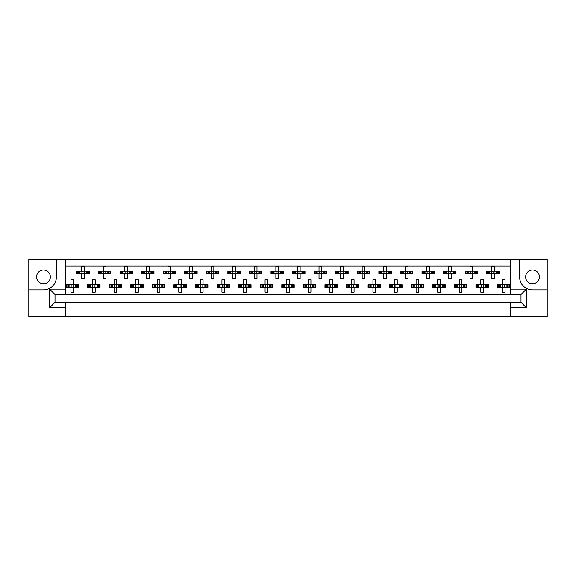 <?xml version="1.0" encoding="UTF-8"?>
<svg xmlns="http://www.w3.org/2000/svg" width="576" height="576" viewBox="0 0 576 576"><rect width="100%" height="100%" fill="white"/><g stroke="black" fill="none" stroke-linecap="round" stroke-linejoin="round"><path stroke-width="0.86" d="M43.466 270.043A6.905 6.905 0 0 0 36.569 276.941A6.905 6.905 0 0 0 43.466 283.846A6.905 6.905 0 0 0 50.371 276.941A6.905 6.905 0 0 0 43.466 270.043M532.534 283.846A6.905 6.905 0 0 1 525.629 276.941A6.905 6.905 0 0 1 532.534 270.043A6.905 6.905 0 0 1 539.431 276.941A6.905 6.905 0 0 1 532.534 283.846M510.739 316.642L547.2 316.642L547.2 259.358L28.8 259.358L28.8 316.642L510.739 316.642L510.739 302.292L520.992 302.292L520.992 294.523L55.008 294.523L55.008 302.292L510.739 302.292M65.261 302.292L65.261 307.685L49.615 307.685L49.615 289.13L65.261 289.13L65.261 259.358M65.261 316.642L65.261 307.685M65.261 266.047L510.739 266.047M77.537 273.866L77.537 271.174L76.853 271.174L76.853 273.866L78.617 273.866L76.853 273.866L76.853 271.174L79.87 271.174L79.87 273.866L79.106 273.866L79.106 271.174L81.706 271.174L81.706 266.321L84.406 266.321L84.406 271.174L87.012 271.174L87.012 273.866L86.249 273.866L86.249 271.174L89.258 271.174L89.258 273.866L89.258 271.174L88.574 271.174L88.574 273.866L87.502 273.866L88.574 273.866M77.537 271.174L78.617 271.174L78.617 273.866L81.706 273.866L81.706 278.726L84.406 278.726L84.406 273.866L87.502 273.866L87.502 271.174L88.574 271.174M99.108 273.866L99.108 271.174L98.424 271.174L98.424 273.866L100.188 273.866L98.424 273.866L98.424 271.174L101.441 271.174L101.441 273.866L100.678 273.866L100.678 271.174L103.284 271.174L103.284 266.321L105.977 266.321L105.977 271.174L108.583 271.174L108.583 273.866L107.82 273.866L107.82 271.174L110.83 271.174L110.83 273.866L110.83 271.174L110.146 271.174L110.146 273.866L109.073 273.866L110.146 273.866M99.108 271.174L100.188 271.174L100.188 273.866L103.284 273.866L103.284 278.726L105.977 278.726L105.977 273.866L109.073 273.866L109.073 271.174L110.146 271.174M120.686 273.866L120.686 271.174L120.002 271.174L120.002 273.866L120.002 271.174L121.759 271.174L121.759 273.866L120.002 273.866L124.855 273.866L124.855 278.726L127.548 278.726L127.548 273.866L130.154 273.866L129.391 273.866L129.391 271.174L130.154 271.174L130.154 273.866L132.408 273.866L132.408 271.174L132.408 273.866L130.644 273.866L130.644 271.174L132.408 271.174L131.717 271.174L131.717 273.866M120.686 271.174L123.012 271.174L123.012 273.866L122.249 273.866L122.249 271.174L124.855 271.174L124.855 266.321L127.548 266.321L127.548 271.174L131.717 271.174M142.258 273.866L142.258 271.174L141.574 271.174L141.574 273.866L141.574 271.174L143.33 271.174L143.33 273.866L141.574 273.866L146.426 273.866L146.426 278.726L149.126 278.726L149.126 273.866L151.726 273.866L150.962 273.866L150.962 271.174L151.726 271.174L151.726 273.866L153.979 273.866L153.979 271.174L153.979 273.866L152.215 273.866L152.215 271.174L153.979 271.174L153.295 271.174L153.295 273.866M142.258 271.174L144.583 271.174L144.583 273.866L143.82 273.866L143.82 271.174L146.426 271.174L146.426 266.321L149.126 266.321L149.126 271.174L153.295 271.174M163.829 273.866L163.829 271.174L163.145 271.174L163.145 273.866L163.145 271.174L164.909 271.174L164.909 273.866L163.145 273.866L167.998 273.866L167.998 278.726L170.698 278.726L170.698 273.866L173.304 273.866L172.541 273.866L172.541 271.174L173.304 271.174L173.304 273.866L175.55 273.866L175.55 271.174L175.55 273.866L173.794 273.866L173.794 271.174L175.55 271.174L174.866 271.174L174.866 273.866M163.829 271.174L166.162 271.174L166.162 273.866L165.398 273.866L165.398 271.174L167.998 271.174L167.998 266.321L170.698 266.321L170.698 271.174L174.866 271.174M185.4 273.866L185.4 271.174L184.716 271.174L184.716 273.866L184.716 271.174L186.48 271.174L186.48 273.866L184.716 273.866L189.576 273.866L189.576 278.726L192.269 278.726L192.269 273.866L194.875 273.866L194.112 273.866L194.112 271.174L194.875 271.174L194.875 273.866L197.122 273.866L197.122 271.174L197.122 273.866L195.365 273.866L195.365 271.174L197.122 271.174L196.438 271.174L196.438 273.866M185.4 271.174L187.733 271.174L187.733 273.866L186.97 273.866L186.97 271.174L189.576 271.174L189.576 266.321L192.269 266.321L192.269 271.174L196.438 271.174M206.978 273.866L206.978 271.174L206.294 271.174L206.294 273.866L206.294 271.174L208.051 271.174L208.051 273.866L206.294 273.866L211.147 273.866L211.147 278.726L213.84 278.726L213.84 273.866L216.446 273.866L215.683 273.866L215.683 271.174L216.446 271.174L216.446 273.866L218.7 273.866L218.7 271.174L218.7 273.866L216.936 273.866L216.936 271.174L218.7 271.174L218.016 271.174L218.016 273.866M206.978 271.174L209.304 271.174L209.304 273.866L208.541 273.866L208.541 271.174L211.147 271.174L211.147 266.321L213.84 266.321L213.84 271.174L218.016 271.174M228.55 273.866L228.55 271.174L227.866 271.174L227.866 273.866L227.866 271.174L229.622 271.174L229.622 273.866L227.866 273.866L232.718 273.866L232.718 278.726L235.418 278.726L235.418 273.866L238.018 273.866L237.254 273.866L237.254 271.174L238.018 271.174L238.018 273.866L240.271 273.866L240.271 271.174L240.271 273.866L238.507 273.866L238.507 271.174L240.271 271.174L239.587 271.174L239.587 273.866M228.55 271.174L230.875 271.174L230.875 273.866L230.112 273.866L230.112 271.174L232.718 271.174L232.718 266.321L235.418 266.321L235.418 271.174L239.587 271.174M250.121 273.866L250.121 271.174L249.437 271.174L249.437 273.866L249.437 271.174L251.201 271.174L251.201 273.866L249.437 273.866L254.29 273.866L254.29 278.726L256.99 278.726L256.99 273.866L259.596 273.866L258.833 273.866L258.833 271.174L259.596 271.174L259.596 273.866L261.842 273.866L261.842 271.174L261.842 273.866L260.086 273.866L260.086 271.174L261.842 271.174L261.158 271.174L261.158 273.866M250.121 271.174L252.454 271.174L252.454 273.866L251.69 273.866L251.69 271.174L254.29 271.174L254.29 266.321L256.99 266.321L256.99 271.174L261.158 271.174M271.692 273.866L271.692 271.174L271.008 271.174L271.008 273.866L271.008 271.174L272.772 271.174L272.772 273.866L271.008 273.866L275.868 273.866L275.868 278.726L278.561 278.726L278.561 273.866L281.167 273.866L280.404 273.866L280.404 271.174L281.167 271.174L281.167 273.866L283.414 273.866L283.414 271.174L283.414 273.866L281.657 273.866L281.657 271.174L283.414 271.174L282.73 271.174L282.73 273.866M271.692 271.174L274.025 271.174L274.025 273.866L273.262 273.866L273.262 271.174L275.868 271.174L275.868 266.321L278.561 266.321L278.561 271.174L282.73 271.174M293.27 273.866L293.27 271.174L292.586 271.174L292.586 273.866L292.586 271.174L294.343 271.174L294.343 273.866L292.586 273.866L297.439 273.866L297.439 278.726L300.132 278.726L300.132 273.866L302.738 273.866L301.975 273.866L301.975 271.174L302.738 271.174L302.738 273.866L304.992 273.866L304.992 271.174L304.992 273.866L303.228 273.866L303.228 271.174L304.992 271.174L304.308 271.174L304.308 273.866M293.27 271.174L295.596 271.174L295.596 273.866L294.833 273.866L294.833 271.174L297.439 271.174L297.439 266.321L300.132 266.321L300.132 271.174L304.308 271.174M314.842 273.866L314.842 271.174L314.158 271.174L314.158 273.866L314.158 271.174L315.914 271.174L315.914 273.866L314.158 273.866L319.01 273.866L319.01 278.726L321.71 278.726L321.71 273.866L324.31 273.866L323.546 273.866L323.546 271.174L324.31 271.174L324.31 273.866L326.563 273.866L326.563 271.174L326.563 273.866L324.799 273.866L324.799 271.174L326.563 271.174L325.879 271.174L325.879 273.866M314.842 271.174L317.167 271.174L317.167 273.866L316.404 273.866L316.404 271.174L319.01 271.174L319.01 266.321L321.71 266.321L321.71 271.174L325.879 271.174M336.413 273.866L336.413 271.174L335.729 271.174L335.729 273.866L335.729 271.174L337.493 271.174L337.493 273.866L335.729 273.866L340.582 273.866L340.582 278.726L343.282 278.726L343.282 273.866L345.888 273.866L345.125 273.866L345.125 271.174L345.888 271.174L345.888 273.866L348.134 273.866L348.134 271.174L348.134 273.866L346.378 273.866L346.378 271.174L348.134 271.174L347.45 271.174L347.45 273.866M336.413 271.174L338.746 271.174L338.746 273.866L337.982 273.866L337.982 271.174L340.582 271.174L340.582 266.321L343.282 266.321L343.282 271.174L347.45 271.174M357.984 273.866L357.984 271.174L357.3 271.174L357.3 273.866L357.3 271.174L359.064 271.174L359.064 273.866L357.3 273.866L362.16 273.866L362.16 278.726L364.853 278.726L364.853 273.866L367.459 273.866L366.696 273.866L366.696 271.174L367.459 271.174L367.459 273.866L369.706 273.866L369.706 271.174L369.706 273.866L367.949 273.866L367.949 271.174L369.706 271.174L369.022 271.174L369.022 273.866M357.984 271.174L360.317 271.174L360.317 273.866L359.554 273.866L359.554 271.174L362.16 271.174L362.16 266.321L364.853 266.321L364.853 271.174L369.022 271.174M379.562 273.866L379.562 271.174L378.878 271.174L378.878 273.866L378.878 271.174L380.635 271.174L380.635 273.866L378.878 273.866L383.731 273.866L383.731 278.726L386.424 278.726L386.424 273.866L389.03 273.866L388.267 273.866L388.267 271.174L389.03 271.174L389.03 273.866L391.284 273.866L391.284 271.174L391.284 273.866L389.52 273.866L389.52 271.174L391.284 271.174L390.6 271.174L390.6 273.866M379.562 271.174L381.888 271.174L381.888 273.866L381.125 273.866L381.125 271.174L383.731 271.174L383.731 266.321L386.424 266.321L386.424 271.174L390.6 271.174M401.134 273.866L401.134 271.174L400.45 271.174L400.45 273.866L400.45 271.174L402.206 271.174L402.206 273.866L400.45 273.866L405.302 273.866L405.302 278.726L408.002 278.726L408.002 273.866L410.602 273.866L409.838 273.866L409.838 271.174L410.602 271.174L410.602 273.866L412.855 273.866L412.855 271.174L412.855 273.866L411.091 273.866L411.091 271.174L412.855 271.174L412.171 271.174L412.171 273.866M401.134 271.174L403.459 271.174L403.459 273.866L402.696 273.866L402.696 271.174L405.302 271.174L405.302 266.321L408.002 266.321L408.002 271.174L412.171 271.174M422.705 273.866L422.705 271.174L422.021 271.174L422.021 273.866L422.021 271.174L423.785 271.174L423.785 273.866L422.021 273.866L426.874 273.866L426.874 278.726L429.574 278.726L429.574 273.866L432.18 273.866L431.417 273.866L431.417 271.174L432.18 271.174L432.18 273.866L434.426 273.866L434.426 271.174L434.426 273.866L432.67 273.866L432.67 271.174L434.426 271.174L433.742 271.174L433.742 273.866M422.705 271.174L425.038 271.174L425.038 273.866L424.274 273.866L424.274 271.174L426.874 271.174L426.874 266.321L429.574 266.321L429.574 271.174L433.742 271.174M444.283 273.866L444.283 271.174L443.592 271.174L443.592 273.866L443.592 271.174L445.356 271.174L445.356 273.866L443.592 273.866L448.452 273.866L448.452 278.726L451.145 278.726L451.145 273.866L453.751 273.866L452.988 273.866L452.988 271.174L453.751 271.174L453.751 273.866L455.998 273.866L455.998 271.174L455.998 273.866L454.241 273.866L454.241 271.174L455.998 271.174L455.314 271.174L455.314 273.866M444.283 271.174L446.609 271.174L446.609 273.866L445.846 273.866L445.846 271.174L448.452 271.174L448.452 266.321L451.145 266.321L451.145 271.174L455.314 271.174M465.854 273.866L465.854 271.174L465.17 271.174L465.17 273.866L465.17 271.174L466.927 271.174L466.927 273.866L465.17 273.866L470.023 273.866L470.023 278.726L472.716 278.726L472.716 273.866L475.322 273.866L474.559 273.866L474.559 271.174L475.322 271.174L475.322 273.866L477.576 273.866L477.576 271.174L477.576 273.866L475.812 273.866L475.812 271.174L477.576 271.174L476.892 271.174L476.892 273.866M465.854 271.174L468.18 271.174L468.18 273.866L467.417 273.866L467.417 271.174L470.023 271.174L470.023 266.321L472.716 266.321L472.716 271.174L476.892 271.174M487.426 273.866L487.426 271.174L486.742 271.174L486.742 273.866L486.742 271.174L488.498 271.174L488.498 273.866L486.742 273.866L491.594 273.866L491.594 278.726L494.294 278.726L494.294 273.866L496.894 273.866L496.13 273.866L496.13 271.174L496.894 271.174L496.894 273.866L499.147 273.866L499.147 271.174L499.147 273.866L497.383 273.866L497.383 271.174L499.147 271.174L498.463 271.174L498.463 273.866M487.426 271.174L489.751 271.174L489.751 273.866L488.988 273.866L488.988 271.174L491.594 271.174L491.594 266.321L494.294 266.321L494.294 271.174L498.463 271.174M66.751 287.352L66.751 284.659L66.067 284.659L66.067 287.352L67.824 287.352L66.067 287.352L66.067 284.659L69.077 284.659L69.077 287.352L68.321 287.352L68.321 284.659L70.92 284.659L70.92 279.799L73.62 279.799L73.62 284.659L76.219 284.659L76.219 287.352L75.456 287.352L75.456 284.659L78.473 284.659L78.473 287.352L78.473 284.659L77.789 284.659L77.789 287.352L76.709 287.352L77.789 287.352M66.751 284.659L67.824 284.659L67.824 287.352L70.92 287.352L70.92 292.205L73.62 292.205L73.62 287.352L76.709 287.352L76.709 284.659L77.789 284.659M88.322 287.352L88.322 284.659L87.638 284.659L87.638 287.352L89.402 287.352L87.638 287.352L87.638 284.659L90.655 284.659L90.655 287.352L89.892 287.352L89.892 284.659L92.491 284.659L92.491 279.799L95.191 279.799L95.191 284.659L97.798 284.659L97.798 287.352L97.034 287.352L97.034 284.659L100.044 284.659L100.044 287.352L100.044 284.659L99.36 284.659L99.36 287.352L98.287 287.352L99.36 287.352M88.322 284.659L89.402 284.659L89.402 287.352L92.491 287.352L92.491 292.205L95.191 292.205L95.191 287.352L98.287 287.352L98.287 284.659L99.36 284.659M109.901 287.352L109.901 284.659L109.217 284.659L109.217 287.352L109.217 284.659L110.974 284.659L110.974 287.352L109.217 287.352L114.07 287.352L114.07 292.205L116.762 292.205L116.762 287.352L119.369 287.352L118.606 287.352L118.606 284.659L119.369 284.659L119.369 287.352L121.615 287.352L121.615 284.659L121.615 287.352L119.858 287.352L119.858 284.659L121.615 284.659L120.931 284.659L120.931 287.352M109.901 284.659L112.226 284.659L112.226 287.352L111.463 287.352L111.463 284.659L114.07 284.659L114.07 279.799L116.762 279.799L116.762 284.659L120.931 284.659M131.472 287.352L131.472 284.659L130.788 284.659L130.788 287.352L130.788 284.659L132.545 284.659L132.545 287.352L130.788 287.352L135.641 287.352L135.641 292.205L138.334 292.205L138.334 287.352L140.94 287.352L140.177 287.352L140.177 284.659L140.94 284.659L140.94 287.352L143.194 287.352L143.194 284.659L143.194 287.352L141.43 287.352L141.43 284.659L143.194 284.659L142.51 284.659L142.51 287.352M131.472 284.659L133.798 284.659L133.798 287.352L133.034 287.352L133.034 284.659L135.641 284.659L135.641 279.799L138.334 279.799L138.334 284.659L142.51 284.659M153.043 287.352L153.043 284.659L152.359 284.659L152.359 287.352L152.359 284.659L154.123 284.659L154.123 287.352L152.359 287.352L157.212 287.352L157.212 292.205L159.912 292.205L159.912 287.352L162.511 287.352L161.748 287.352L161.748 284.659L162.511 284.659L162.511 287.352L164.765 287.352L164.765 284.659L164.765 287.352L163.001 287.352L163.001 284.659L164.765 284.659L164.081 284.659L164.081 287.352M153.043 284.659L155.369 284.659L155.369 287.352L154.613 287.352L154.613 284.659L157.212 284.659L157.212 279.799L159.912 279.799L159.912 284.659L164.081 284.659M174.614 287.352L174.614 284.659L173.93 284.659L173.93 287.352L173.93 284.659L175.694 284.659L175.694 287.352L173.93 287.352L178.783 287.352L178.783 292.205L181.483 292.205L181.483 287.352L184.09 287.352L183.326 287.352L183.326 284.659L184.09 284.659L184.09 287.352L186.336 287.352L186.336 284.659L186.336 287.352L184.579 287.352L184.579 284.659L186.336 284.659L185.652 284.659L185.652 287.352M174.614 284.659L176.947 284.659L176.947 287.352L176.184 287.352L176.184 284.659L178.783 284.659L178.783 279.799L181.483 279.799L181.483 284.659L185.652 284.659M196.193 287.352L196.193 284.659L195.509 284.659L195.509 287.352L195.509 284.659L197.266 284.659L197.266 287.352L195.509 287.352L200.362 287.352L200.362 292.205L203.054 292.205L203.054 287.352L205.661 287.352L204.898 287.352L204.898 284.659L205.661 284.659L205.661 287.352L207.907 287.352L207.907 284.659L207.907 287.352L206.15 287.352L206.15 284.659L207.907 284.659L207.223 284.659L207.223 287.352M196.193 284.659L198.518 284.659L198.518 287.352L197.755 287.352L197.755 284.659L200.362 284.659L200.362 279.799L203.054 279.799L203.054 284.659L207.223 284.659M217.764 287.352L217.764 284.659L217.08 284.659L217.08 287.352L217.08 284.659L218.837 284.659L218.837 287.352L217.08 287.352L221.933 287.352L221.933 292.205L224.633 292.205L224.633 287.352L227.232 287.352L226.469 287.352L226.469 284.659L227.232 284.659L227.232 287.352L229.486 287.352L229.486 284.659L229.486 287.352L227.722 287.352L227.722 284.659L229.486 284.659L228.802 284.659L228.802 287.352M217.764 284.659L220.09 284.659L220.09 287.352L219.326 287.352L219.326 284.659L221.933 284.659L221.933 279.799L224.633 279.799L224.633 284.659L228.802 284.659M239.335 287.352L239.335 284.659L238.651 284.659L238.651 287.352L238.651 284.659L240.415 284.659L240.415 287.352L238.651 287.352L243.504 287.352L243.504 292.205L246.204 292.205L246.204 287.352L248.803 287.352L248.047 287.352L248.047 284.659L248.803 284.659L248.803 287.352L251.057 287.352L251.057 284.659L251.057 287.352L249.293 287.352L249.293 284.659L251.057 284.659L250.373 284.659L250.373 287.352M239.335 284.659L241.661 284.659L241.661 287.352L240.905 287.352L240.905 284.659L243.504 284.659L243.504 279.799L246.204 279.799L246.204 284.659L250.373 284.659M260.906 287.352L260.906 284.659L260.222 284.659L260.222 287.352L260.222 284.659L261.986 284.659L261.986 287.352L260.222 287.352L265.075 287.352L265.075 292.205L267.775 292.205L267.775 287.352L270.382 287.352L269.618 287.352L269.618 284.659L270.382 284.659L270.382 287.352L272.628 287.352L272.628 284.659L272.628 287.352L270.871 287.352L270.871 284.659L272.628 284.659L271.944 284.659L271.944 287.352M260.906 284.659L263.239 284.659L263.239 287.352L262.476 287.352L262.476 284.659L265.075 284.659L265.075 279.799L267.775 279.799L267.775 284.659L271.944 284.659M282.485 287.352L282.485 284.659L281.801 284.659L281.801 287.352L281.801 284.659L283.558 284.659L283.558 287.352L281.801 287.352L286.654 287.352L286.654 292.205L289.346 292.205L289.346 287.352L291.953 287.352L291.19 287.352L291.19 284.659L291.953 284.659L291.953 287.352L294.199 287.352L294.199 284.659L294.199 287.352L292.442 287.352L292.442 284.659L294.199 284.659L293.515 284.659L293.515 287.352M282.485 284.659L284.81 284.659L284.81 287.352L284.047 287.352L284.047 284.659L286.654 284.659L286.654 279.799L289.346 279.799L289.346 284.659L293.515 284.659M304.056 287.352L304.056 284.659L303.372 284.659L303.372 287.352L303.372 284.659L305.129 284.659L305.129 287.352L303.372 287.352L308.225 287.352L308.225 292.205L310.925 292.205L310.925 287.352L313.524 287.352L312.761 287.352L312.761 284.659L313.524 284.659L313.524 287.352L315.778 287.352L315.778 284.659L315.778 287.352L314.014 287.352L314.014 284.659L315.778 284.659L315.094 284.659L315.094 287.352M304.056 284.659L306.382 284.659L306.382 287.352L305.618 287.352L305.618 284.659L308.225 284.659L308.225 279.799L310.925 279.799L310.925 284.659L315.094 284.659M325.627 287.352L325.627 284.659L324.943 284.659L324.943 287.352L324.943 284.659L326.707 284.659L326.707 287.352L324.943 287.352L329.796 287.352L329.796 292.205L332.496 292.205L332.496 287.352L335.095 287.352L334.339 287.352L334.339 284.659L335.095 284.659L335.095 287.352L337.349 287.352L337.349 284.659L337.349 287.352L335.585 287.352L335.585 284.659L337.349 284.659L336.665 284.659L336.665 287.352M325.627 284.659L327.953 284.659L327.953 287.352L327.197 287.352L327.197 284.659L329.796 284.659L329.796 279.799L332.496 279.799L332.496 284.659L336.665 284.659M347.198 287.352L347.198 284.659L346.514 284.659L346.514 287.352L346.514 284.659L348.278 284.659L348.278 287.352L346.514 287.352L351.367 287.352L351.367 292.205L354.067 292.205L354.067 287.352L356.674 287.352L355.91 287.352L355.91 284.659L356.674 284.659L356.674 287.352L358.92 287.352L358.92 284.659L358.92 287.352L357.163 287.352L357.163 284.659L358.92 284.659L358.236 284.659L358.236 287.352M347.198 284.659L349.531 284.659L349.531 287.352L348.768 287.352L348.768 284.659L351.367 284.659L351.367 279.799L354.067 279.799L354.067 284.659L358.236 284.659M368.777 287.352L368.777 284.659L368.093 284.659L368.093 287.352L368.093 284.659L369.85 284.659L369.85 287.352L368.093 287.352L372.946 287.352L372.946 292.205L375.638 292.205L375.638 287.352L378.245 287.352L377.482 287.352L377.482 284.659L378.245 284.659L378.245 287.352L380.491 287.352L380.491 284.659L380.491 287.352L378.734 287.352L378.734 284.659L380.491 284.659L379.807 284.659L379.807 287.352M368.777 284.659L371.102 284.659L371.102 287.352L370.339 287.352L370.339 284.659L372.946 284.659L372.946 279.799L375.638 279.799L375.638 284.659L379.807 284.659M390.348 287.352L390.348 284.659L389.664 284.659L389.664 287.352L389.664 284.659L391.421 284.659L391.421 287.352L389.664 287.352L394.517 287.352L394.517 292.205L397.217 292.205L397.217 287.352L399.816 287.352L399.053 287.352L399.053 284.659L399.816 284.659L399.816 287.352L402.07 287.352L402.07 284.659L402.07 287.352L400.306 287.352L400.306 284.659L402.07 284.659L401.386 284.659L401.386 287.352M390.348 284.659L392.674 284.659L392.674 287.352L391.91 287.352L391.91 284.659L394.517 284.659L394.517 279.799L397.217 279.799L397.217 284.659L401.386 284.659M411.919 287.352L411.919 284.659L411.235 284.659L411.235 287.352L411.235 284.659L412.999 284.659L412.999 287.352L411.235 287.352L416.088 287.352L416.088 292.205L418.788 292.205L418.788 287.352L421.387 287.352L420.631 287.352L420.631 284.659L421.387 284.659L421.387 287.352L423.641 287.352L423.641 284.659L423.641 287.352L421.877 287.352L421.877 284.659L423.641 284.659L422.957 284.659L422.957 287.352M411.919 284.659L414.252 284.659L414.252 287.352L413.489 287.352L413.489 284.659L416.088 284.659L416.088 279.799L418.788 279.799L418.788 284.659L422.957 284.659M433.49 287.352L433.49 284.659L432.806 284.659L432.806 287.352L432.806 284.659L434.57 284.659L434.57 287.352L432.806 287.352L437.666 287.352L437.666 292.205L440.359 292.205L440.359 287.352L442.966 287.352L442.202 287.352L442.202 284.659L442.966 284.659L442.966 287.352L445.212 287.352L445.212 284.659L445.212 287.352L443.455 287.352L443.455 284.659L445.212 284.659L444.528 284.659L444.528 287.352M433.49 284.659L435.823 284.659L435.823 287.352L435.06 287.352L435.06 284.659L437.666 284.659L437.666 279.799L440.359 279.799L440.359 284.659L444.528 284.659M455.069 287.352L455.069 284.659L454.385 284.659L454.385 287.352L454.385 284.659L456.142 284.659L456.142 287.352L454.385 287.352L459.238 287.352L459.238 292.205L461.93 292.205L461.93 287.352L464.537 287.352L463.774 287.352L463.774 284.659L464.537 284.659L464.537 287.352L466.783 287.352L466.783 284.659L466.783 287.352L465.026 287.352L465.026 284.659L466.783 284.659L466.099 284.659L466.099 287.352M455.069 284.659L457.394 284.659L457.394 287.352L456.631 287.352L456.631 284.659L459.238 284.659L459.238 279.799L461.93 279.799L461.93 284.659L466.099 284.659M476.64 287.352L476.64 284.659L475.956 284.659L475.956 287.352L475.956 284.659L477.713 284.659L477.713 287.352L475.956 287.352L480.809 287.352L480.809 292.205L483.509 292.205L483.509 287.352L486.108 287.352L485.345 287.352L485.345 284.659L486.108 284.659L486.108 287.352L488.362 287.352L488.362 284.659L488.362 287.352L486.598 287.352L486.598 284.659L488.362 284.659L487.678 284.659L487.678 287.352M476.64 284.659L478.966 284.659L478.966 287.352L478.202 287.352L478.202 284.659L480.809 284.659L480.809 279.799L483.509 279.799L483.509 284.659L487.678 284.659M498.211 287.352L498.211 284.659L497.527 284.659L497.527 287.352L497.527 284.659L499.291 284.659L499.291 287.352L497.527 287.352L502.38 287.352L502.38 292.205L505.08 292.205L505.08 287.352L507.679 287.352L506.923 287.352L506.923 284.659L507.679 284.659L507.679 287.352L509.933 287.352L509.933 284.659L509.933 287.352L508.176 287.352L508.176 284.659L509.933 284.659L509.249 284.659L509.249 287.352M498.211 284.659L500.544 284.659L500.544 287.352L499.781 287.352L499.781 284.659L502.38 284.659L502.38 279.799L505.08 279.799L505.08 284.659L509.249 284.659M65.261 289.13L65.261 294.523M510.739 294.523L510.739 289.13L526.385 289.13L526.385 307.685L510.739 307.685M510.739 259.358L510.739 289.13M28.8 289.886L43.466 289.886A12.946 12.946 0 0 0 56.412 276.941L56.412 259.358M519.588 259.358L519.588 276.941A12.946 12.946 0 0 0 532.534 289.886L547.2 289.886M526.385 289.13L520.992 294.523M526.385 307.685L520.992 302.292M55.008 294.523L49.615 289.13M55.008 302.292L49.615 307.685M71.143 285.149L71.143 286.862L71.143 285.149L70.654 284.659M73.62 287.352L70.92 287.352M73.62 284.659L70.92 284.659M73.397 286.862L73.397 285.149L73.397 286.862L73.886 287.352M73.886 284.659L73.397 285.149M70.654 287.352L71.143 286.862M81.929 271.663L81.929 273.377L81.929 271.663L81.439 271.174M84.406 273.866L81.706 273.866M84.406 271.174L81.706 271.174M84.182 273.377L84.182 271.663L84.182 273.377L84.672 273.866M84.672 271.174L84.182 271.663M81.439 273.866L81.929 273.377M92.714 285.149L92.714 286.862L92.714 285.149L92.225 284.659M95.191 287.352L92.491 287.352M95.191 284.659L92.491 284.659M94.968 286.862L94.968 285.149L94.968 286.862L95.458 287.352M95.458 284.659L94.968 285.149M92.225 287.352L92.714 286.862M114.293 285.149L114.293 286.862L114.293 285.149L113.796 284.659M116.762 287.352L114.07 287.352M116.762 284.659L114.07 284.659M116.539 286.862L116.539 285.149L116.539 286.862L117.036 287.352M117.036 284.659L116.539 285.149M113.796 287.352L114.293 286.862M135.864 285.149L135.864 286.862L135.864 285.149L135.367 284.659M138.334 287.352L135.641 287.352M138.334 284.659L135.641 284.659M138.11 286.862L138.11 285.149L138.11 286.862L138.607 287.352M138.607 284.659L138.11 285.149M135.367 287.352L135.864 286.862M157.435 285.149L157.435 286.862L157.435 285.149L156.946 284.659M159.912 287.352L157.212 287.352M159.912 284.659L157.212 284.659M159.689 286.862L159.689 285.149L159.689 286.862L160.178 287.352M160.178 284.659L159.689 285.149M156.946 287.352L157.435 286.862M179.006 285.149L179.006 286.862L179.006 285.149L178.517 284.659M181.483 287.352L178.783 287.352M180.943 285.466L180.943 286.546L181.26 285.149L181.26 286.862L181.75 287.352M181.483 284.659L178.783 284.659M181.75 284.659L181.26 285.149M178.517 287.352L179.006 286.862M200.585 285.149L200.585 286.862L200.585 285.149L200.088 284.659M203.054 287.352L200.362 287.352M203.054 284.659L200.362 284.659M202.831 286.862L202.831 285.149L202.831 286.862L203.328 287.352M203.328 284.659L202.831 285.149M200.088 287.352L200.585 286.862M222.473 285.466L222.473 286.546L222.473 285.466L221.666 284.659M224.633 287.352L221.933 287.352M224.093 285.466L224.093 286.546L224.402 285.149L224.402 286.862L224.899 287.352M224.633 284.659L221.933 284.659M224.899 284.659L224.402 285.149M221.666 287.352L222.473 286.546M244.044 285.466L244.044 286.546L244.044 285.466L243.238 284.659M246.204 287.352L243.504 287.352M245.664 285.466L245.664 286.546L245.981 285.149L245.981 286.862L246.47 287.352M246.204 284.659L243.504 284.659M246.47 284.659L245.981 285.149M243.238 287.352L244.044 286.546M103.507 271.663L103.507 273.377L103.507 271.663L103.01 271.174M105.977 273.866L103.284 273.866M105.977 271.174L103.284 271.174M105.754 273.377L105.754 271.663L105.754 273.377L106.25 273.866M106.25 271.174L105.754 271.663M103.01 273.866L103.507 273.377M125.078 271.663L125.078 273.377L125.078 271.663L124.582 271.174M127.548 273.866L124.855 273.866M127.548 271.174L124.855 271.174M127.325 273.377L127.325 271.663L127.325 273.377L127.822 273.866M127.822 271.174L127.325 271.663M124.582 273.866L125.078 273.377M146.65 271.663L146.65 273.377L146.65 271.663L146.16 271.174M149.126 273.866L146.426 273.866M148.586 271.98L148.586 273.06L148.903 271.663L148.903 273.377L149.393 273.866M149.126 271.174L146.426 271.174M149.393 271.174L148.903 271.663M146.16 273.866L146.65 273.377M168.221 271.663L168.221 273.377L168.221 271.663L167.731 271.174M170.698 273.866L167.998 273.866M170.698 271.174L167.998 271.174M170.474 273.377L170.474 271.663L170.474 273.377L170.964 273.866M170.964 271.174L170.474 271.663M167.731 273.866L168.221 273.377M189.799 271.663L189.799 273.377L189.799 271.663L189.302 271.174M192.269 273.866L189.576 273.866M192.269 271.174L189.576 271.174M192.046 273.377L192.046 271.663L192.046 273.377L192.542 273.866M192.542 271.174L192.046 271.663M189.302 273.866L189.799 273.377M211.37 271.663L211.37 273.377L211.37 271.663L210.874 271.174M213.84 273.866L211.147 273.866M213.84 271.174L211.147 271.174M213.617 273.377L213.617 271.663L213.617 273.377L214.114 273.866M214.114 271.174L213.617 271.663M210.874 273.866L211.37 273.377M232.942 271.663L232.942 273.377L232.942 271.663L232.452 271.174M235.418 273.866L232.718 273.866M235.418 271.174L232.718 271.174M235.195 273.377L235.195 271.663L235.195 273.377L235.685 273.866M235.685 271.174L235.195 271.663M232.452 273.866L232.942 273.377M265.615 285.466L265.615 286.546L265.615 285.466L264.809 284.659M267.775 287.352L265.075 287.352M267.235 285.466L267.235 286.546L267.552 285.149L267.552 286.862L268.042 287.352M267.775 284.659L265.075 284.659M268.042 284.659L267.552 285.149M264.809 287.352L265.615 286.546M286.877 285.149L286.877 286.862L286.877 285.149L286.38 284.659M289.346 287.352L286.654 287.352M288.806 285.466L288.806 286.546L289.123 285.149L289.123 286.862L289.62 287.352M289.346 284.659L286.654 284.659M289.62 284.659L289.123 285.149M286.38 287.352L286.877 286.862M308.765 285.466L308.765 286.546L308.765 285.466L307.958 284.659M310.925 287.352L308.225 287.352M310.925 284.659L308.225 284.659M310.694 286.862L310.694 285.149L310.694 286.862L311.191 287.352M311.191 284.659L310.694 285.149M307.958 287.352L308.765 286.546M254.83 271.98L254.83 273.06L254.83 271.98L254.023 271.174M256.99 273.866L254.29 273.866M256.45 271.98L256.45 273.06L256.766 271.663L256.766 273.377L257.256 273.866M256.99 271.174L254.29 271.174M257.256 271.174L256.766 271.663M254.023 273.866L254.83 273.06M276.091 271.663L276.091 273.377L276.091 271.663L275.594 271.174M278.561 273.866L275.868 273.866M278.021 271.98L278.021 273.06L278.338 271.663L278.338 273.377L278.834 273.866M278.561 271.174L275.868 271.174M278.834 271.174L278.338 271.663M275.594 273.866L276.091 273.377M297.979 271.98L297.979 273.06L297.979 271.98L297.166 271.174M300.132 273.866L297.439 273.866M300.132 271.174L297.439 271.174M299.909 273.377L299.909 271.663L299.909 273.377L300.406 273.866M300.406 271.174L299.909 271.663M297.166 273.866L297.979 273.06M330.336 285.466L330.336 286.546L330.336 285.466L329.53 284.659M332.496 287.352L329.796 287.352M332.496 284.659L329.796 284.659M332.273 286.862L332.273 285.149L332.273 286.862L332.762 287.352M332.762 284.659L332.273 285.149M329.53 287.352L330.336 286.546M351.598 285.149L351.598 286.862L351.598 285.149L351.101 284.659M354.067 287.352L351.367 287.352M354.067 284.659L351.367 284.659M353.844 286.862L353.844 285.149L353.844 286.862L354.334 287.352M354.334 284.659L353.844 285.149M351.101 287.352L351.598 286.862M373.486 285.466L373.486 286.546L373.486 285.466L372.672 284.659M375.638 287.352L372.946 287.352M375.638 284.659L372.946 284.659M375.415 286.862L375.415 285.149L375.415 286.862L375.912 287.352M375.912 284.659L375.415 285.149M372.672 287.352L373.486 286.546M319.55 271.98L319.55 273.06L319.55 271.98L318.744 271.174M321.71 273.866L319.01 273.866M321.17 271.98L321.17 273.06L321.487 271.663L321.487 273.377L321.977 273.866M321.71 271.174L319.01 271.174M321.977 271.174L321.487 271.663M318.744 273.866L319.55 273.06M340.805 271.663L340.805 273.377L340.805 271.663L340.315 271.174M343.282 273.866L340.582 273.866M343.282 271.174L340.582 271.174M343.058 273.377L343.058 271.663L343.058 273.377L343.548 273.866M343.548 271.174L343.058 271.663M340.315 273.866L340.805 273.377M362.383 271.663L362.383 273.377L362.383 271.663L361.886 271.174M364.853 273.866L362.16 273.866M364.853 271.174L362.16 271.174M364.63 273.377L364.63 271.663L364.63 273.377L365.126 273.866M365.126 271.174L364.63 271.663M361.886 273.866L362.383 273.377M395.057 285.466L395.057 286.546L395.057 285.466L394.25 284.659M397.217 287.352L394.517 287.352M397.217 284.659L394.517 284.659M396.994 286.862L396.994 285.149L396.994 286.862L397.483 287.352M397.483 284.659L396.994 285.149M394.25 287.352L395.057 286.546M416.628 285.466L416.628 286.546L416.628 285.466L415.822 284.659M418.788 287.352L416.088 287.352M418.248 285.466L418.248 286.546L418.565 285.149L418.565 286.862L419.054 287.352M418.788 284.659L416.088 284.659M419.054 284.659L418.565 285.149M415.822 287.352L416.628 286.546M438.199 285.466L438.199 286.546L438.199 285.466L437.393 284.659M440.359 287.352L437.666 287.352M439.819 285.466L439.819 286.546L440.136 285.149L440.136 286.862L440.633 287.352M440.359 284.659L437.666 284.659M440.633 284.659L440.136 285.149M437.393 287.352L438.199 286.546M383.954 271.663L383.954 273.377L383.954 271.663L383.458 271.174M386.424 273.866L383.731 273.866M386.424 271.174L383.731 271.174M386.201 273.377L386.201 271.663L386.201 273.377L386.698 273.866M386.698 271.174L386.201 271.663M383.458 273.866L383.954 273.377M405.842 271.98L405.842 273.06L405.842 271.98L405.036 271.174M408.002 273.866L405.302 273.866M408.002 271.174L405.302 271.174M407.779 273.377L407.779 271.663L407.779 273.377L408.269 273.866M408.269 271.174L407.779 271.663M405.036 273.866L405.842 273.06M427.097 271.663L427.097 273.377L427.097 271.663L426.607 271.174M429.574 273.866L426.874 273.866M429.574 271.174L426.874 271.174M429.35 273.377L429.35 271.663L429.35 273.377L429.84 273.866M429.84 271.174L429.35 271.663M426.607 273.866L427.097 273.377M459.778 285.466L459.778 286.546L459.778 285.466L458.964 284.659M461.93 287.352L459.238 287.352M461.93 284.659L459.238 284.659M461.707 286.862L461.707 285.149L461.707 286.862L462.204 287.352M462.204 284.659L461.707 285.149M458.964 287.352L459.778 286.546M481.349 285.466L481.349 286.546L481.349 285.466L480.542 284.659M483.509 287.352L480.809 287.352M483.509 284.659L480.809 284.659M483.286 286.862L483.286 285.149L483.286 286.862L483.775 287.352M483.775 284.659L483.286 285.149M480.542 287.352L481.349 286.546M502.603 285.149L502.603 286.862L502.603 285.149L502.114 284.659M505.08 287.352L502.38 287.352M504.54 285.466L504.54 286.546L504.857 285.149L504.857 286.862L505.346 287.352M505.08 284.659L502.38 284.659M505.346 284.659L504.857 285.149M502.114 287.352L502.603 286.862M448.675 271.663L448.675 273.377L448.675 271.663L448.178 271.174M451.145 273.866L448.452 273.866M451.145 271.174L448.452 271.174M450.922 273.377L450.922 271.663L450.922 273.377L451.418 273.866M451.418 271.174L450.922 271.663M448.178 273.866L448.675 273.377M470.563 271.98L470.563 273.06L470.563 271.98L469.75 271.174M472.716 273.866L470.023 273.866M472.183 271.98L472.183 273.06L472.493 271.663L472.493 273.377L472.99 273.866M472.716 271.174L470.023 271.174M472.99 271.174L472.493 271.663M469.75 273.866L470.563 273.06M491.818 271.663L491.818 273.377L491.818 271.663L491.328 271.174M494.294 273.866L491.594 273.866M493.754 271.98L493.754 273.06L494.071 271.663L494.071 273.377L494.561 273.866M494.294 271.174L491.594 271.174M494.561 271.174L494.071 271.663M491.328 273.866L491.818 273.377M222.156 286.862L222.156 285.149M243.727 286.862L243.727 285.149M265.306 286.862L265.306 285.149M308.448 286.862L308.448 285.149M254.513 273.377L254.513 271.663M297.662 273.377L297.662 271.663M330.019 286.862L330.019 285.149M373.169 286.862L373.169 285.149M319.234 273.377L319.234 271.663M394.74 286.862L394.74 285.149M416.311 286.862L416.311 285.149M437.89 286.862L437.89 285.149M405.526 273.377L405.526 271.663M459.461 286.862L459.461 285.149M481.032 286.862L481.032 285.149M470.246 273.377L470.246 271.663M72.446 284.659L71.748 284.746M83.232 271.174L82.534 271.267M94.018 284.659L93.319 284.746M115.596 284.659L114.898 284.746M137.167 284.659L136.469 284.746M158.738 284.659L158.04 284.746M180.31 284.659L179.611 284.746M201.888 284.659L201.19 284.746M223.459 284.659L222.761 284.746M245.03 284.659L244.332 284.746M104.803 271.174L104.112 271.267M126.382 271.174L125.683 271.267M147.953 271.174L147.254 271.267M169.524 271.174L168.826 271.267M191.102 271.174L190.404 271.267M212.674 271.174L211.975 271.267M234.245 271.174L233.546 271.267M266.602 284.659L265.903 284.746M288.18 284.659L287.482 284.746M309.751 284.659L309.053 284.746M255.816 271.174L255.118 271.267M277.394 271.174L276.696 271.267M298.966 271.174L298.267 271.267M331.322 284.659L330.624 284.746M352.894 284.659L352.195 284.746M374.472 284.659L373.774 284.746M320.537 271.174L319.838 271.267M342.108 271.174L341.41 271.267M363.686 271.174L362.988 271.267M396.043 284.659L395.345 284.746M417.614 284.659L416.916 284.746M439.186 284.659L438.494 284.746M385.258 271.174L384.559 271.267M406.829 271.174L406.13 271.267M428.4 271.174L427.702 271.267M460.764 284.659L460.066 284.746M482.335 284.659L481.637 284.746M503.906 284.659L503.208 284.746M449.978 271.174L449.28 271.267M471.55 271.174L470.851 271.267M493.121 271.174L492.422 271.267"/></g></svg>
